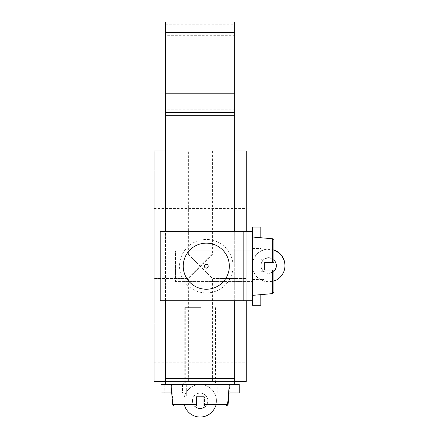 <?xml version="1.0" encoding="UTF-8"?>
<svg xmlns="http://www.w3.org/2000/svg" width="439" height="439" viewBox="0 0 439 439"><rect width="100%" height="100%" fill="white"/><g stroke="black" fill="none" stroke-linecap="round" stroke-linejoin="round"><path stroke-width="0.33" stroke-dasharray="2.19 1.65" d="M188.364 150.972L212.942 150.972L188.364 150.972L188.364 253.901L154.056 253.901L154.056 278.48L154.056 253.901L154.056 278.48L154.056 253.901L187.854 253.901L200.146 266.188L187.854 278.48L187.854 381.409L212.432 381.409L187.854 381.409M212.942 150.972L212.942 253.901L200.656 266.188L212.942 278.48L188.364 253.901L200.656 266.188L188.364 278.48L154.056 278.48L187.854 278.48L212.432 253.901L246.23 253.901L246.23 278.48L246.23 253.901L246.23 278.48L246.23 253.901L212.942 253.901L188.364 278.48L188.364 381.409L212.942 381.409L188.364 381.409M212.432 381.409L212.432 278.48L200.146 266.188L212.432 278.48L246.23 278.48L212.942 278.48L212.942 381.409M154.056 323.801L154.056 362.208L154.056 323.801L246.23 323.801L246.23 362.208L246.23 323.801M154.056 362.208L246.23 362.208M154.056 170.173L154.056 208.58L154.056 170.173L246.23 170.173L246.23 208.58L246.23 170.173M154.056 208.58L246.23 208.58M212.432 150.972L212.432 253.901L200.146 266.188L187.854 253.901L187.854 150.972L212.432 150.972L187.854 150.972M234.711 150.972L165.58 150.972M246.23 150.972L154.056 150.972L154.056 381.409L246.23 381.409L246.23 150.972M234.711 115.298L234.711 384.482L234.711 381.409L165.58 381.409L165.58 115.298L234.711 115.298L234.711 112.516M243.157 231.622L252.376 231.622L246.23 231.622L246.23 300.753L160.202 300.753L160.202 231.622L243.157 231.622L243.157 300.753M217.042 381.409L217.042 384.482L183.244 384.482L217.042 384.482L183.244 384.482L217.042 384.482L217.042 381.409L183.244 381.409L183.244 384.482L183.244 381.409L217.042 381.409M234.711 21.95L234.711 93.803M165.58 32.541L165.58 91.016L234.711 91.016L234.711 109.734L165.58 109.734L165.58 93.803M165.58 112.516L165.58 115.298M234.711 300.753L234.711 231.622M165.58 300.753L165.58 231.622M165.58 384.482L165.58 381.409L165.58 384.482L234.711 384.482L165.58 384.482M234.711 381.409L165.58 381.409L234.711 381.409M165.58 21.95L165.58 35.323L234.711 35.323L234.711 32.541M165.58 24.732L234.711 24.732M206.286 292.934A26.741 26.741 0 0 0 233.032 266.188A26.741 26.741 0 0 0 206.286 239.447A26.741 26.741 0 0 0 179.546 266.188A26.741 26.741 0 0 0 206.286 292.934M252.376 300.753L246.23 300.753L252.376 300.753L252.376 231.622L252.376 300.753M252.376 281.553L252.376 237L252.376 281.553L246.23 281.553L246.23 250.828L246.23 281.553L246.23 250.828L246.23 281.553L252.376 281.553L175.562 281.553L175.562 250.828L175.562 281.553L252.376 281.553M246.23 231.622L246.23 300.753L246.23 231.622M246.23 250.828L252.376 250.828L246.23 250.828M196.304 396.774L203.981 396.774M215.565 405.987A16.287 16.287 0 0 0 200.146 384.482L170.952 384.482L200.146 384.482A16.287 16.287 0 0 0 184.72 405.987M200.146 307.668L184.781 307.668L200.146 307.668M203.981 405.987L226.041 405.987M174.245 405.987L196.304 405.987M196.304 405.164L196.304 404.588L172.714 404.588M264.668 270.029L264.668 262.352M273.058 270.029L272.482 270.029L272.482 293.62L273.881 292.089L273.881 270.029L272.482 270.029L273.865 270.029M273.788 262.352L273.881 240.292L273.881 262.352L272.866 262.352M200.656 396.774L204.497 396.774L200.656 396.774M200.656 384.482L171.462 384.482L200.656 384.482M228.082 404.588L204.497 404.588L204.497 396.774L204.497 405.987L226.551 405.987L204.497 405.987L204.497 404.588L227.572 404.588L203.981 404.588M200.656 307.668L185.291 307.668L200.656 307.668M196.815 405.164L196.815 404.588L173.224 404.588L174.755 405.987L196.815 405.987M252.376 266.188L252.376 295.381L252.376 266.188M205.776 405.987A7.682 7.682 0 0 0 206.171 396.005A7.682 7.682 0 0 0 192.463 400.763A7.682 7.682 0 0 0 194.51 405.987M192.463 400.763A7.682 7.682 0 0 0 200.146 408.446A7.682 7.682 0 0 0 207.823 400.763A7.682 7.682 0 0 0 200.146 393.086A7.682 7.682 0 0 0 192.463 400.763M216.427 400.763A16.287 16.287 0 0 0 200.146 384.482A16.287 16.287 0 0 0 183.859 400.763A16.287 16.287 0 0 0 200.146 417.05A16.287 16.287 0 0 0 216.427 400.763M217.81 384.482L182.476 384.482L217.81 384.482L217.81 392.932L182.476 392.932L217.81 392.932M182.476 384.482L182.476 392.932M171.693 392.932L228.593 392.932M239.239 384.482L213.969 384.482L213.969 396.005L206.171 396.005L206.171 392.932L214.589 392.932C214.21 393.097 214.007 394.123 213.969 396.005M239.239 392.932L214.589 392.932M213.969 384.482L161.047 384.482M186.317 384.482L186.317 396.005C186.284 394.123 186.076 393.103 185.697 392.932L161.047 392.932M185.697 392.932L206.171 392.932M194.115 392.932L194.115 396.005L186.317 396.005M273.881 260.069A7.682 7.682 180 0 0 260.98 265.699A7.682 7.682 180 0 0 273.881 271.335M276.34 265.518A7.682 7.682 180 0 0 268.663 257.649A7.682 7.682 180 0 0 260.98 265.332A7.682 7.682 180 0 0 273.881 270.962M273.881 249.906A16.287 16.281 180 0 0 252.376 265.332A16.287 16.281 180 0 0 268.663 281.613A16.287 16.281 180 0 0 284.944 265.332M273.881 250.279A16.287 16.281 180 0 0 260.058 279.528A16.287 16.281 180 0 0 273.881 281.125M260.826 248.523L260.826 283.857L260.826 248.523L252.376 248.523L252.376 283.857L252.376 248.523M260.826 294.64L260.826 237.74M252.376 227.095L252.376 251.876L263.899 251.876L263.899 259.674L260.826 259.69L260.826 251.278C260.991 251.64 262.017 251.843 263.899 251.876M260.826 227.095L260.826 251.278M252.376 251.876L252.376 305.286M252.376 279.528L263.899 279.528C262.017 279.566 260.996 279.775 260.826 280.164L260.826 305.286M260.826 280.164L260.826 259.69M260.826 271.746L263.899 271.73L263.899 279.528M234.711 378.336L165.58 378.336M206.286 264.267A1.926 1.926 0 0 1 208.212 266.188A1.926 1.926 0 0 1 206.286 268.114A1.926 1.926 0 0 1 204.365 266.188A1.926 1.926 0 0 1 206.286 264.267M272.482 293.62L272.482 270.029L272.482 293.62L252.376 295.381M272.482 262.352L272.482 238.761L272.482 262.352L272.482 238.761L252.376 237M171.462 384.482L173.224 404.588L196.304 404.588M236.061 384.482L236.061 392.932M164.224 384.482L164.224 392.932M252.376 230.184L260.826 230.184M252.376 302.021L260.826 302.021M215.505 307.668L215.505 384.482M184.781 307.668L184.781 384.482M175.562 250.828L252.376 250.828L175.562 250.828M229.103 392.932L229.844 384.482M216.015 307.668L216.015 384.482M185.291 307.668L185.291 384.482M276.34 265.332L276.34 265.699M252.376 265.332L252.376 265.699M252.376 283.857L260.826 283.857M260.98 265.332L260.98 265.699"/><path stroke-width="0.66" d="M246.23 231.622L246.23 150.972L234.711 150.972M165.58 150.972L154.056 150.972L154.056 381.409L165.58 381.409M246.23 300.753L246.23 381.409L234.711 381.409M234.711 93.803L234.711 112.516L165.58 112.516L165.58 21.95L234.711 21.95L234.711 93.803L165.58 93.803M171.693 392.932L161.047 392.932L161.047 384.482L234.711 384.482L234.711 300.753M234.711 231.622L234.711 112.516M165.58 384.482L165.58 300.753M165.58 231.622L165.58 115.298L234.711 115.298M165.58 112.516L165.58 115.298M206.286 289.235A23.042 23.042 0 0 1 183.244 266.188A23.042 23.042 0 0 1 206.286 243.146A23.042 23.042 0 0 1 229.334 266.188A23.042 23.042 0 0 1 206.286 289.235M252.376 231.622L160.202 231.622L160.202 300.753L252.376 300.753L252.376 227.095L260.826 227.095L260.826 237.74M203.981 396.774L203.981 404.588L203.981 396.774L196.304 396.774L196.304 404.588L196.304 396.774M203.981 404.588L227.572 404.588L226.041 405.987L203.981 405.987L203.981 404.588L203.981 405.921M196.304 405.987L174.245 405.987L172.714 404.588L196.304 404.588L196.304 405.894M196.304 405.866L196.304 405.164M272.482 270.029L264.668 270.029L273.881 270.029L273.881 292.089L273.881 270.029L273.881 292.089L272.482 293.62L272.482 270.029M273.865 270.029L273.409 270.029M273.815 262.352L264.668 262.352L272.482 262.352L272.482 238.761L273.881 240.292L273.881 262.352L264.668 262.352L273.881 262.352L273.881 240.292L272.482 238.761L252.376 237M196.304 404.588L196.815 404.588L196.815 396.774L196.815 405.987L174.755 405.987M196.815 405.866L196.815 405.164M264.668 262.352L264.668 270.029M273.76 270.029L273.058 270.029M194.51 405.987A7.682 7.682 0 0 0 205.776 405.987M234.711 384.482L239.239 384.482L239.239 392.932L228.593 392.932M184.72 405.987A16.287 16.287 0 0 0 215.565 405.987M273.881 271.335A7.682 7.682 180 0 0 273.881 260.069M273.881 270.962A7.682 7.682 180 0 0 276.34 265.518M260.826 294.64L260.826 305.286L252.376 305.286L252.376 300.753M273.881 281.125A16.287 16.281 180 0 0 273.881 250.279M284.944 265.699L284.944 265.332A16.287 16.281 180 0 0 273.881 249.906M234.711 378.336L165.58 378.336M165.58 32.541L234.711 32.541M206.286 268.114A1.926 1.926 0 0 1 204.365 266.188A1.926 1.926 0 0 1 206.286 264.267A1.926 1.926 0 0 1 208.212 266.188A1.926 1.926 0 0 1 206.286 268.114M243.157 231.622L243.157 300.753M229.334 384.482L227.572 404.588L228.082 404.588L229.103 392.932M172.714 404.588L170.952 384.482M228.082 404.588L226.551 405.987M272.482 293.62L252.376 295.381"/></g></svg>
